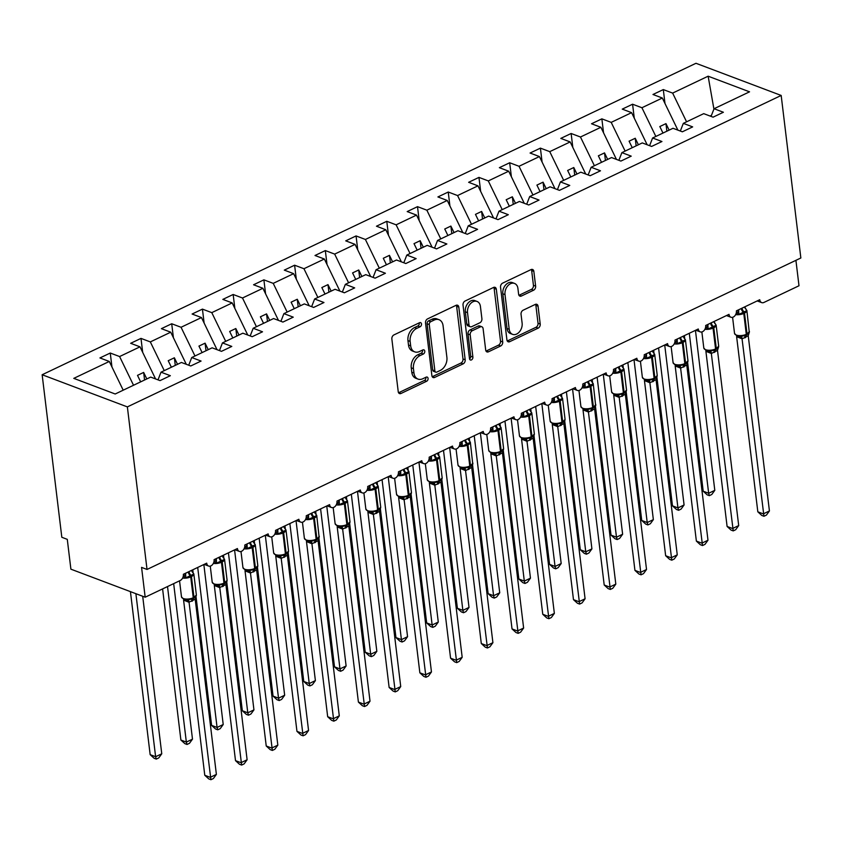 <?xml version="1.0" encoding="UTF-8"?>
<svg xmlns="http://www.w3.org/2000/svg" width="843" height="843" viewBox="0 0 843 843"><rect width="100%" height="100%" fill="white"/><g stroke="black" fill="none" stroke-linecap="round" stroke-linejoin="round"><path stroke-width="1.26" d="M421.489 323.954A2.276 1.612 110.7 0 0 420.594 322.627A2.276 1.612 110.7 0 0 419.551 322.711L393.913 334.924A3.246 2.297 110.7 0 0 391.858 339.002L398.233 391.689A3.246 2.297 110.7 0 0 399.498 393.576A3.246 2.297 110.7 0 0 400.994 393.47L426.632 381.257A2.276 1.612 110.7 0 0 428.075 378.402A2.276 1.612 110.7 0 0 427.19 377.084A2.276 1.612 110.7 0 0 426.136 377.158L422.817 378.739A10.39 7.366 110.7 0 1 418.023 379.097A10.39 7.366 110.7 0 1 413.966 373.049L413.439 368.654A10.39 7.366 110.7 0 1 420.025 355.609L423.344 354.028A2.276 1.612 110.7 0 0 424.777 351.183A2.276 1.612 110.7 0 0 423.892 349.856A2.276 1.612 110.7 0 0 422.838 349.929L419.529 351.51A10.39 7.366 110.7 0 1 414.724 351.868A10.39 7.366 110.7 0 1 410.667 345.82L410.141 341.436A10.39 7.366 110.7 0 1 416.727 328.391L420.046 326.81A2.276 1.612 110.7 0 0 421.489 323.954M414.724 351.868L412.543 351.046A10.39 7.366 110.7 0 1 408.486 344.998L407.959 340.604A10.39 7.366 110.7 0 1 414.545 327.558L417.865 325.988A2.276 1.612 110.7 0 0 419.298 323.132A2.276 1.612 110.7 0 0 419.245 322.848M398.56 392.743A3.246 2.297 110.7 0 0 398.813 392.648L424.45 380.435A2.276 1.612 110.7 0 0 425.894 377.58A2.276 1.612 110.7 0 0 425.841 377.306M418.023 379.097L415.831 378.275A10.39 7.366 110.7 0 1 411.784 372.227L411.247 367.833A10.39 7.366 110.7 0 1 417.833 354.787L421.152 353.206A2.276 1.612 110.7 0 0 422.596 350.351A2.276 1.612 110.7 0 0 422.543 350.077M533.566 290.224A3.246 2.297 110.7 0 0 535.632 286.146L533.84 271.362A3.246 2.297 110.7 0 0 532.576 269.475A3.246 2.297 110.7 0 0 531.069 269.581L502.607 283.143A3.246 2.297 110.7 0 0 500.542 287.221L506.928 339.919A3.246 2.297 110.7 0 0 508.192 341.805A3.246 2.297 110.7 0 0 509.688 341.689L538.161 328.138A3.246 2.297 110.7 0 0 540.215 324.06L538.055 306.199A3.246 2.297 110.7 0 0 536.791 304.312A3.246 2.297 110.7 0 0 535.284 304.418L523.103 310.224A3.246 2.297 110.7 0 0 521.048 314.302L522.123 323.154A8.683 6.154 110.7 0 1 519.425 331.836A8.683 6.154 110.7 0 1 512.597 334.355A8.683 6.154 110.7 0 1 509.214 329.307L505.01 294.618A8.683 6.154 110.7 0 1 507.707 285.935A8.683 6.154 110.7 0 1 514.536 283.417A8.683 6.154 110.7 0 1 517.918 288.464L518.624 294.249A3.246 2.297 110.7 0 0 519.889 296.135A3.246 2.297 110.7 0 0 521.385 296.03L533.566 290.224L531.385 289.402A3.246 2.297 110.7 0 0 533.44 285.324L531.659 270.54A3.246 2.297 110.7 0 0 531.322 269.475M127.367 406.895L781.176 95.449L695.97 63.288L42.15 374.745L127.367 406.895L147.03 569.446L141.571 567.381L145.175 597.202L180.202 580.521A4.963 3.52 -69.3 0 0 183.352 574.294L206.704 563.166A4.963 3.52 110.7 0 0 208.632 566.053A4.963 3.52 110.7 0 0 212.531 564.61A4.963 3.52 110.7 0 0 214.08 559.657L237.431 548.53A4.963 3.52 110.7 0 0 239.359 551.417A4.963 3.52 110.7 0 0 243.258 549.973A4.963 3.52 110.7 0 0 244.797 545.021L268.148 533.893A4.963 3.52 110.7 0 0 270.087 536.78A4.963 3.52 110.7 0 0 273.986 535.337A4.963 3.52 110.7 0 0 275.524 530.384L298.875 519.256A4.963 3.52 110.7 0 0 300.814 522.144A4.963 3.52 110.7 0 0 304.702 520.711A4.963 3.52 110.7 0 0 306.251 515.747L329.602 504.62A4.963 3.52 110.7 0 0 331.531 507.507A4.963 3.52 110.7 0 0 335.43 506.074A4.963 3.52 110.7 0 0 336.968 501.111L360.319 489.994A4.963 3.52 110.7 0 0 362.258 492.87A4.963 3.52 110.7 0 0 366.157 491.437A4.963 3.52 110.7 0 0 367.696 486.474L391.047 475.357A4.963 3.52 110.7 0 0 392.986 478.244A4.963 3.52 110.7 0 0 396.884 476.801A4.963 3.52 110.7 0 0 398.423 471.838L421.774 460.721A4.963 3.52 110.7 0 0 423.713 463.608A4.963 3.52 110.7 0 0 427.601 462.164A4.963 3.52 110.7 0 0 429.15 457.201L452.501 446.084A4.963 3.52 110.7 0 0 454.43 448.971A4.963 3.52 110.7 0 0 458.329 447.528A4.963 3.52 110.7 0 0 459.867 442.564L483.218 431.447A4.963 3.52 110.7 0 0 485.157 434.335A4.963 3.52 110.7 0 0 489.056 432.891A4.963 3.52 110.7 0 0 490.594 427.928L513.945 416.811A4.963 3.52 110.7 0 0 515.884 419.698A4.963 3.52 110.7 0 0 519.783 418.254A4.963 3.52 110.7 0 0 521.322 413.302L544.673 402.174A4.963 3.52 110.7 0 0 546.601 405.061A4.963 3.52 110.7 0 0 550.5 403.618A4.963 3.52 110.7 0 0 552.049 398.665L575.4 387.538A4.963 3.52 110.7 0 0 577.329 390.425A4.963 3.52 110.7 0 0 581.227 388.981A4.963 3.52 110.7 0 0 582.766 384.029L606.117 372.901A4.963 3.52 110.7 0 0 608.056 375.788A4.963 3.52 110.7 0 0 611.955 374.345A4.963 3.52 110.7 0 0 613.493 369.392L636.844 358.264A4.963 3.52 110.7 0 0 638.783 361.152A4.963 3.52 110.7 0 0 642.682 359.708A4.963 3.52 110.7 0 0 644.221 354.755L667.572 343.628A4.963 3.52 110.7 0 0 669.5 346.515A4.963 3.52 110.7 0 0 673.399 345.072A4.963 3.52 110.7 0 0 674.948 340.119L698.289 328.991A4.963 3.52 110.7 0 0 700.227 331.879A4.963 3.52 110.7 0 0 704.126 330.435A4.963 3.52 110.7 0 0 705.665 325.482L729.016 314.355A4.963 3.52 110.7 0 0 730.955 317.242A4.963 3.52 110.7 0 0 734.854 315.798A4.963 3.52 110.7 0 0 736.392 310.846L759.743 299.718A4.963 3.52 110.7 0 0 761.682 302.605A4.963 3.52 110.7 0 0 763.969 302.437L798.995 285.756L795.918 260.339M781.176 95.449L800.85 257.99L147.03 569.446M458.803 307.105A3.246 2.297 110.7 0 0 457.538 305.219A3.246 2.297 110.7 0 0 456.042 305.324L427.57 318.886A3.246 2.297 110.7 0 0 425.515 322.964L431.89 375.662A3.246 2.297 110.7 0 0 433.154 377.548A3.246 2.297 110.7 0 0 434.651 377.432L463.123 363.87A3.246 2.297 110.7 0 0 465.188 359.803L458.803 307.105L456.621 306.283A3.246 2.297 110.7 0 0 456.284 305.219M465.083 301.014L493.555 287.452A3.246 2.297 110.7 0 1 495.062 287.347A3.246 2.297 110.7 0 1 496.327 289.233L502.702 341.931A3.246 2.297 110.7 0 1 500.637 345.999L488.455 351.805A3.246 2.297 110.7 0 1 486.959 351.921A3.246 2.297 110.7 0 1 485.694 350.035L483.102 328.654A3.246 2.297 110.7 0 0 481.838 326.768A3.246 2.297 110.7 0 0 480.341 326.884L472.259 330.73A3.246 2.297 110.7 0 0 470.194 334.808L472.891 357.053A2.276 1.612 110.7 0 1 472.185 359.329A2.276 1.612 110.7 0 1 470.394 359.993A2.276 1.612 110.7 0 1 469.509 358.665L463.028 305.092A3.246 2.297 110.7 0 1 465.083 301.014M111.95 366.979L110.264 353.027L99.938 357.938L109.284 361.468L73.784 378.37L115.196 393.997L150.686 377.095L160.022 380.614L170.349 375.693L161.013 372.174L181.414 362.458L190.75 365.978L201.077 361.057L191.73 357.537L212.13 347.822L221.477 351.341L231.793 346.42L222.457 342.901L242.858 333.185L252.194 336.705L262.521 331.794L253.185 328.264L273.585 318.549L282.921 322.068L293.248 317.158L283.901 313.628L304.312 303.912L313.649 307.432L323.975 302.521L314.629 298.991L335.029 289.275L344.376 292.795L354.692 287.885L345.356 284.354L365.757 274.639L375.093 278.169L385.42 273.248L376.083 269.718L396.484 260.002L405.82 263.532L416.147 258.611L406.8 255.081L427.201 245.366L436.548 248.896L446.874 243.975L437.528 240.445L457.928 230.729L467.275 234.259L477.591 229.338L468.255 225.819L488.655 216.093L497.992 219.623L508.318 214.702L498.982 211.182L519.383 201.456L528.719 204.986L539.046 200.065L529.699 196.545L550.1 186.819L559.446 190.349L569.763 185.428L560.426 181.909L580.827 172.183L590.174 175.713L600.49 170.792L591.154 167.272L611.554 157.557L620.891 161.076L631.217 156.155L621.881 152.636L642.282 142.92L651.618 146.44L661.945 141.519L652.598 137.999L672.999 128.284L682.345 131.803L692.661 126.893L683.325 123.363L703.726 113.647L713.062 117.166L723.389 112.256L714.053 108.726L711.049 116.408M683.325 123.363L680.333 131.044M652.598 137.999L649.605 145.681M621.881 152.636L618.878 160.318M591.154 167.272L588.161 174.954M560.426 181.909L557.434 189.591M529.699 196.545L526.706 204.227M498.982 211.182L495.979 218.864M468.255 225.819L465.262 233.5M437.528 240.445L434.535 248.137M406.8 255.081L403.808 262.774M376.083 269.718L373.08 277.4M345.356 284.354L342.363 292.036M314.629 298.991L311.636 306.673M283.901 313.628L280.909 321.309M253.185 328.264L250.192 335.946M222.457 342.901L219.465 350.583M191.73 357.537L188.737 365.219M664.99 103.531L663.304 89.579L652.977 94.49L662.324 98.02L641.923 107.735L655.843 136.45M677.888 130.128L662.324 98.02M634.273 118.168L632.577 104.216L622.26 109.126L631.597 112.656L611.196 122.372L625.116 151.087M647.161 144.764L631.597 112.656M603.546 132.804L601.86 118.852L591.533 123.763L600.869 127.293L580.469 137.009L594.399 165.723M616.444 159.401L600.869 127.293M572.818 147.441L571.132 133.489L560.806 138.4L570.153 141.93L549.752 151.645L563.672 180.36M585.716 174.027L570.153 141.93M542.091 162.077L540.405 148.126L530.078 153.036L539.425 156.566L519.025 166.282L532.945 194.996M554.989 188.663L539.425 156.566M511.374 176.703L509.678 162.752L499.362 167.673L508.698 171.203L488.297 180.918L502.217 209.633M524.262 203.3L508.698 171.203M480.647 191.34L478.961 177.388L468.634 182.309L477.97 185.839L457.57 195.555L471.5 224.27M493.545 217.937L477.97 185.839M449.92 205.977L448.234 192.025L437.907 196.946L447.254 200.465L426.853 210.192L440.773 238.906M462.818 232.573L447.254 200.465M419.192 220.613L417.506 206.661L407.19 211.582L416.526 215.102L396.126 224.828L410.046 253.543M432.09 247.21L416.526 215.102M388.475 235.25L386.779 221.298L376.463 226.219L385.799 229.739L365.398 239.465L379.318 268.179M401.363 261.846L385.799 229.739M357.748 249.886L356.062 235.935L345.735 240.856L355.072 244.375L334.671 254.101L348.602 282.816M370.646 276.483L355.072 244.375M327.021 264.523L325.335 250.571L315.008 255.492L324.355 259.012L303.954 268.727L317.874 297.453M339.919 291.12L324.355 259.012M296.304 279.159L294.607 265.208L284.291 270.129L293.627 273.648L273.227 283.364L287.147 312.079M309.191 305.756L293.627 273.648M265.577 293.796L263.891 279.844L253.564 284.765L262.9 288.285L242.499 298L256.43 326.715M278.475 320.393L262.9 288.285M234.849 308.433L233.163 294.481L222.837 299.402L232.183 302.922L211.783 312.637L225.703 341.352M247.747 335.029L232.183 302.922M204.122 323.069L202.436 309.118L192.109 314.028L201.456 317.558L181.055 327.274L194.975 355.988M217.02 349.666L201.456 317.558M173.405 337.706L171.709 323.754L161.392 328.665L170.729 332.195L150.328 341.91L164.248 370.625M186.292 364.302L170.729 332.195M142.678 352.342L140.992 338.391L130.665 343.301L140.001 346.831L119.601 356.547L110.264 353.027M155.576 378.939L140.001 346.831M161.013 372.174L158.01 379.856M123.204 390.183L109.284 361.468M145.175 597.202L70.896 569.173L67.282 539.351L61.824 537.286L42.15 374.745M686.571 121.813L672.64 93.099L663.304 89.579M632.577 104.216L641.923 107.735M601.86 118.852L611.196 122.372M571.132 133.489L580.469 137.009M540.405 148.126L549.752 151.645M509.678 162.752L519.025 166.282M478.961 177.388L488.297 180.918M448.234 192.025L457.57 195.555M417.506 206.661L426.853 210.192M386.779 221.298L396.126 224.828M356.062 235.935L365.398 239.465M325.335 250.571L334.671 254.101M294.607 265.208L303.954 268.727M263.891 279.844L273.227 283.364M233.163 294.481L242.499 298M202.436 309.118L211.783 312.637M171.709 323.754L181.055 327.274M140.992 338.391L150.328 341.91M713.916 109.063L708.141 76.197L672.64 93.099M708.141 76.197L749.543 91.824L714.053 108.726M669.121 130.128L665.959 123.626L659.816 126.545L662.977 133.057M638.393 144.764L635.232 138.263L629.089 141.181L632.25 147.694M607.666 159.401L604.515 152.889L598.372 155.818L601.523 162.33M576.939 174.037L573.788 167.525L567.645 170.455L570.795 176.967M546.222 188.674L543.061 182.162L536.917 185.091L540.078 191.603M515.495 203.311L512.333 196.798L506.19 199.728L509.351 206.24M484.767 217.947L481.616 211.435L475.473 214.364L478.624 220.877M454.05 232.584L450.889 226.072L444.746 229.001L447.896 235.513M423.323 247.22L420.162 240.708L414.018 243.638L417.18 250.15M392.596 261.857L389.445 255.345L383.291 258.274L386.452 264.776M361.868 276.493L358.718 269.981L352.574 272.911L355.725 279.412M331.151 291.13L327.99 284.618L321.847 287.547L324.998 294.049M300.424 305.756L297.263 299.254L291.12 302.184L294.281 308.686M269.697 320.393L266.546 313.891L260.392 316.81L263.553 323.322M238.969 335.029L235.819 328.528L229.675 331.447L232.826 337.959M208.253 349.666L205.091 343.164L198.948 346.083L202.109 352.595M177.525 364.302L174.364 357.79L168.221 360.72L171.382 367.232M146.798 378.939L143.647 372.427L137.504 375.356L140.655 381.868M133.531 385.262L119.601 356.547M711.471 115.343L710.038 116.028M144.564 380.003L143.647 372.427M175.281 365.367L174.364 357.79M206.008 350.741L205.091 343.164M236.735 336.104L235.819 328.528M267.463 321.468L266.546 313.891M298.18 306.831L297.263 299.254M328.907 292.194L327.99 284.618M359.634 277.558L358.718 269.981M390.362 262.921L389.445 255.345M421.079 248.285L420.162 240.708M451.806 233.648L450.889 226.072M482.533 219.011L481.616 211.435M513.25 204.375L512.333 196.798M543.977 189.738L543.061 182.162M574.705 175.102L573.788 167.525M605.432 160.465L604.515 152.889M636.149 145.828L635.232 138.263M666.876 131.202L665.959 123.626M432.217 376.716A3.246 2.297 110.7 0 0 432.47 376.61L460.942 363.048A3.246 2.297 110.7 0 0 462.997 358.97L456.621 306.283M430.72 321.72A2.276 1.612 110.7 0 0 429.277 324.576L434.872 370.825A2.276 1.612 110.7 0 0 435.768 372.153A2.276 1.612 110.7 0 0 436.811 372.079L440.309 370.404A10.39 7.366 110.7 0 0 446.895 357.358L443.07 325.746A10.39 7.366 110.7 0 0 439.024 319.697A10.39 7.366 110.7 0 0 434.219 320.055L430.72 321.72L428.539 320.898A2.276 1.612 110.7 0 0 427.095 323.754L429.277 324.576M435.768 372.153L433.576 371.331A2.276 1.612 110.7 0 1 432.691 370.003L427.095 323.754M439.024 319.697L436.832 318.875A10.39 7.366 110.7 0 0 432.037 319.234L434.219 320.055M428.539 320.898L432.037 319.234M486.021 351.088A3.246 2.297 110.7 0 0 486.274 350.983L498.455 345.177A3.246 2.297 110.7 0 0 500.51 341.099L494.135 288.411A3.246 2.297 110.7 0 0 493.808 287.347M481.838 326.768L479.656 325.946A3.246 2.297 110.7 0 0 478.15 326.051L470.067 329.908A3.246 2.297 110.7 0 0 468.013 333.986L470.7 356.231L472.891 357.053M469.551 358.918A2.276 1.612 110.7 0 0 470.7 356.231M480.426 306.483A8.683 6.154 110.7 0 0 477.033 301.436A8.683 6.154 110.7 0 0 470.215 303.954A8.683 6.154 110.7 0 0 467.517 312.637L468.993 324.85A3.246 2.297 110.7 0 0 470.257 326.747A3.246 2.297 110.7 0 0 471.764 326.631L479.846 322.785A3.246 2.297 110.7 0 0 481.901 318.707L480.426 306.483M477.033 301.436L474.851 300.603A8.683 6.154 110.7 0 0 468.023 303.132A8.683 6.154 110.7 0 0 465.325 311.805L467.517 312.637M470.257 326.747L468.076 325.914A3.246 2.297 110.7 0 1 466.811 324.028L465.325 311.805M518.951 295.303A3.246 2.297 110.7 0 0 519.204 295.198L531.385 289.402M514.536 283.417L512.344 282.584A8.683 6.154 110.7 0 0 505.526 285.113A8.683 6.154 110.7 0 0 502.828 293.786L505.01 294.618M512.597 334.355L510.415 333.533A8.683 6.154 110.7 0 1 507.022 328.485L502.828 293.786M507.254 340.972A3.246 2.297 110.7 0 0 507.507 340.867L535.969 327.305A3.246 2.297 110.7 0 0 538.034 323.227L535.874 305.377A3.246 2.297 110.7 0 0 535.537 304.312M130.433 591.638L150.159 754.654L155.618 756.719L161.761 753.79L142.699 596.275M161.761 753.79L158.747 757.92L156.292 759.09L155.618 756.719L135.892 593.704M156.292 759.09L154.111 758.268L150.159 754.654M192.489 572.249A3.635 2.002 127.6 0 0 192.784 572.323L193.732 574.041L185.808 577.824L183.795 576.601A3.635 2.002 127.6 0 0 185.523 573.409L186.819 572.639M184.238 599.521L186.63 599.974L192.636 598.93M191.909 599.236L192.868 598.846A1.654 0.938 64.5 0 0 193.247 597.761A7.113 2.982 -6.9 0 1 183.268 598.509A7.113 2.982 -6.9 0 1 181.487 596.844L183.911 599.468L186.63 599.974A3.635 2.919 86.7 0 1 189.022 602.292L183.584 600.1M204.775 775.265L210.244 777.33L216.388 774.401L213.374 778.542L210.919 779.712L208.737 778.879L204.775 775.265L183.595 600.227M210.919 779.712L189.043 602.155L195.197 599.225L216.388 774.401M191.688 570.321L193.732 574.041M190.423 570.922L191.73 570.648M192.931 598.804L195.618 595.695M193.532 598.519A1.654 0.938 -115.5 0 0 193.605 598.488L196.282 595.769L196.345 594.779L193.827 573.904A7.113 2.982 173.1 0 1 191.456 576.538L190.718 576.886A7.113 2.982 173.1 0 1 182.604 578.077M185.808 577.824L185.586 573.577M188.411 599.278L189.043 602.155M196.335 595.506L195.197 599.225M162.594 588.909L180.887 740.017L186.345 742.082L192.489 739.153L173.669 583.63M192.489 739.153L189.475 743.294L187.02 744.464L186.345 742.082L167.525 586.559M187.02 744.464L184.838 743.631L180.887 740.017M196.008 596.496L211.604 725.38L217.072 727.446L223.216 724.516L203.848 564.525M223.216 724.516L220.202 728.658L217.747 729.827L217.072 727.446L197.705 567.455M193.089 572.355L192.784 569.805M217.747 729.827L215.555 728.995L211.604 725.38M226.735 581.86L242.331 710.744L247.789 712.809L253.943 709.88L234.575 549.889M253.943 709.88L250.919 714.021L248.464 715.191L247.789 712.809L228.432 552.818M223.816 557.718L223.5 555.168M248.464 715.191L246.282 714.369L242.331 710.744M257.463 567.223L273.058 696.107L278.517 698.173L284.66 695.243L265.303 535.252M284.66 695.243L281.646 699.384L279.191 700.554L278.517 698.173L259.159 538.182M254.533 543.082L254.228 540.532M279.191 700.554L277.01 699.732L273.058 696.107M223.205 557.623A3.635 2.002 127.6 0 0 223.511 557.687L224.459 559.404L216.535 563.187L214.522 561.965A3.635 2.002 127.6 0 0 216.251 558.772L217.536 558.003M214.965 584.884L217.357 585.337L223.363 584.294M222.636 584.599L223.595 584.21A1.654 0.938 64.5 0 0 223.975 583.124A7.113 2.982 -6.9 0 1 213.996 583.872A7.113 2.982 -6.9 0 1 212.215 582.207L214.638 584.831L217.357 585.337A3.635 2.919 86.7 0 1 219.749 587.655L214.301 585.463M235.503 760.628L240.972 762.694L247.115 759.764L244.101 763.906L241.646 765.075L239.454 764.253L235.503 760.628L214.322 585.59M241.646 765.075L219.77 587.518L225.913 584.589L247.115 759.764M222.415 555.685L224.459 559.404M221.151 556.285L222.457 556.011M223.658 584.167L226.335 581.059M224.259 583.883A1.654 0.938 -115.5 0 0 224.333 583.851L227.009 581.133L227.073 580.142L224.544 559.267A7.113 2.982 173.1 0 1 222.183 561.902L221.446 562.249A7.113 2.982 173.1 0 1 213.321 563.44M216.535 563.187L216.314 558.941M219.127 584.642L219.77 587.518M227.062 580.869L225.913 584.589M253.933 542.987A3.635 2.002 127.6 0 0 254.228 543.05L255.187 544.768L247.262 548.551L245.25 547.328A3.635 2.002 127.6 0 0 246.978 544.135L248.263 543.366M245.692 570.247L248.074 570.711L254.091 569.657M253.364 569.963L254.312 569.573A1.654 0.938 64.5 0 0 254.702 568.488A7.113 2.982 -6.9 0 1 244.712 569.236A7.113 2.982 -6.9 0 1 242.942 567.571L245.366 570.195L248.074 570.711A3.635 2.919 86.7 0 1 250.466 573.019L245.028 570.827M266.23 745.992L271.688 748.057L277.832 745.128L274.818 749.269L272.363 750.439L270.181 749.617L266.23 745.992L245.05 570.964M272.363 750.439L250.466 573.019M277.832 745.128L256.641 569.963L250.508 573.019M253.142 541.048L255.187 544.768M251.867 541.649L253.185 541.375M254.386 569.531L257.062 566.422M254.986 569.246A1.654 0.938 -115.5 0 0 255.05 569.215L257.737 566.496L257.8 565.516L255.271 544.631A7.113 2.982 173.1 0 1 252.911 547.265L252.173 547.613A7.113 2.982 173.1 0 1 244.048 548.804M247.262 548.551L247.031 544.304M249.855 570.005L250.487 572.892M257.779 566.233L256.641 569.963M284.66 528.35A3.635 2.002 127.6 0 0 284.955 528.413L285.914 530.142L277.979 533.914L275.977 532.692A3.635 2.002 127.6 0 0 277.695 529.499L278.991 528.73M276.42 555.611L278.801 556.074L284.818 555.021M284.08 555.326L285.039 554.936A1.654 0.938 64.5 0 0 285.419 553.851A7.113 2.982 -6.9 0 1 275.44 554.599A7.113 2.982 -6.9 0 1 273.659 552.934L276.082 555.558L278.801 556.074A3.635 2.919 86.7 0 1 281.193 558.382L275.756 556.19M296.957 731.355L302.416 733.421L308.559 730.491L305.545 734.632L303.09 735.802L300.909 734.98L296.957 731.355L275.777 556.327M303.09 735.802L281.193 558.382M308.559 730.491L287.368 555.326L281.235 558.382M283.87 526.411L285.914 530.142M282.595 527.012L283.912 526.749M285.113 554.894L287.79 551.786M285.703 554.61A1.654 0.938 -115.5 0 0 285.777 554.589L288.464 551.859L288.527 550.879L285.998 529.994A7.113 2.982 173.1 0 1 283.638 532.628L282.9 532.976A7.113 2.982 173.1 0 1 274.776 534.167M277.979 533.914L277.758 529.678M280.582 555.379L281.214 558.256M288.506 551.596L287.368 555.326M315.377 513.714A3.635 2.002 127.6 0 0 315.682 513.777L316.631 515.505L308.707 519.277L306.694 518.055A3.635 2.002 127.6 0 0 308.422 514.862L309.718 514.093M307.137 540.974L309.529 541.438L315.767 540.3A1.654 0.938 64.5 0 1 315.693 540.331M315.83 540.258L316.431 539.973A1.654 0.938 -115.5 0 0 316.504 539.952L315.767 540.3A1.654 0.938 64.5 0 0 316.146 539.214A7.113 2.982 -6.9 0 1 306.167 539.963A7.113 2.982 -6.9 0 1 304.386 538.298L306.81 540.921L309.529 541.438A3.635 2.919 86.7 0 1 311.921 543.756L306.483 541.554M327.674 716.719L333.143 718.784L339.286 715.855L336.273 719.996L333.817 721.165L331.636 720.343L327.674 716.719L306.494 541.691M333.817 721.165L311.921 543.756M339.286 715.855L318.085 540.69L311.963 543.746M314.587 511.775L316.631 515.505M313.322 512.375L314.629 512.112M316.431 539.973L318.506 537.149M319.139 537.36L316.726 515.358A7.113 2.982 173.1 0 1 314.355 517.992L313.617 518.34A7.113 2.982 173.1 0 1 305.493 519.53M308.707 519.277L308.485 515.041M311.299 540.742L311.942 543.619M319.234 536.959L318.085 540.69M288.18 552.587L303.775 681.471L309.244 683.536L315.387 680.607L296.03 520.616M315.387 680.607L312.374 684.748L309.918 685.917L309.244 683.536L289.876 523.545M285.261 528.445L284.955 525.895M309.918 685.917L307.737 685.096L303.775 681.471M346.104 499.077A3.635 2.002 127.6 0 0 346.41 499.14L347.358 500.868L339.434 504.641L337.421 503.419A3.635 2.002 127.6 0 0 339.149 500.226L340.435 499.456M337.864 526.348L340.256 526.801L346.494 525.663A1.654 0.938 64.5 0 1 346.42 525.695M346.557 525.621L347.158 525.337A1.654 0.938 -115.5 0 0 347.232 525.315L346.494 525.663A1.654 0.938 64.5 0 0 346.873 524.578A7.113 2.982 -6.9 0 1 336.894 525.326A7.113 2.982 -6.9 0 1 335.114 523.661L337.537 526.285L340.256 526.801A3.635 2.919 86.7 0 1 342.637 529.119L337.2 526.917M358.401 702.093L363.87 704.147L370.014 701.218L366.99 705.359L364.534 706.529L362.353 705.707L358.401 702.093L337.221 527.054M364.534 706.529L342.637 529.119M370.014 701.218L348.812 526.053L342.679 529.109M345.314 497.138L347.358 500.868M344.049 497.739L345.356 497.475M347.158 525.337L349.234 522.523M341.879 498.782A3.635 2.065 -115.5 0 0 343.565 502.133A1.654 0.938 64.5 0 1 344.344 503.703L346.873 524.578L347.611 524.23A1.654 0.938 -115.5 0 1 347.232 525.315L349.908 522.586L349.971 521.606L347.442 500.731A7.113 2.982 173.1 0 1 345.082 503.355L344.344 503.703A7.113 2.982 173.1 0 1 336.22 504.894M339.434 504.641L339.202 500.405M342.026 526.106L342.669 528.982M349.961 522.323L348.812 526.053M318.907 537.96L334.502 666.834L339.971 668.899L346.115 665.97L326.747 505.979M346.115 665.97L343.101 670.111L340.646 671.281L339.971 668.899L320.603 508.909M315.988 513.808L315.672 511.258M340.646 671.281L338.454 670.459L334.502 666.834M376.832 484.44A3.635 2.002 127.6 0 0 377.127 484.504L378.086 486.232L370.151 490.004L368.149 488.782A3.635 2.002 127.6 0 0 369.866 485.6L371.162 484.83M368.591 511.712L370.973 512.165L377.211 511.027A1.654 0.938 64.5 0 1 377.148 511.058M370.414 512.133L370.973 512.165A3.635 2.919 86.7 0 1 373.365 514.483L367.927 512.281M389.129 687.456L394.587 689.511L400.731 686.581L397.717 690.723L395.262 691.892L393.08 691.07L389.129 687.456L367.948 512.418A3.635 2.002 127.6 0 0 367.938 511.522M395.262 691.892L373.365 514.483M400.731 686.581L379.54 511.416L373.407 514.472M376.041 482.502L378.086 486.232M374.766 483.113L376.083 482.839M377.285 510.984L379.961 507.886M377.885 510.7A1.654 0.938 -115.5 0 0 377.949 510.679L380.636 507.95L380.699 506.97L378.17 486.095A7.113 2.982 173.1 0 1 375.809 488.719L375.072 489.066A7.113 2.982 173.1 0 1 366.947 490.257M370.151 490.004L369.929 485.768M372.754 511.469L373.386 514.346M380.678 507.686L379.54 511.416M349.634 523.324L365.23 652.208L370.688 654.263L376.832 651.333L357.474 491.343M376.832 651.333L373.818 655.475L371.363 656.644L370.688 654.263L351.331 494.272M346.715 499.172L346.399 496.622M371.363 656.644L369.181 655.822L365.23 652.208M407.559 469.804A3.635 2.002 127.6 0 0 407.854 469.867L408.813 471.595L400.878 475.368L398.876 474.145A3.635 2.002 127.6 0 0 400.594 470.963L401.89 470.194M399.319 497.075L401.7 497.528L407.938 496.39A1.654 0.938 64.5 0 1 407.864 496.422M408.001 496.358L408.602 496.063A1.654 0.938 -115.5 0 0 408.676 496.042L407.938 496.39A1.654 0.938 64.5 0 0 408.318 495.315A7.113 2.982 -6.9 0 1 398.339 496.053A7.113 2.982 -6.9 0 1 396.558 494.388L398.981 497.022L401.7 497.528A3.635 2.919 86.7 0 1 404.092 499.846L398.655 497.644M419.856 672.819L425.315 674.874L431.458 671.955L428.444 676.086L425.989 677.256L423.808 676.434L419.856 672.819L398.665 497.781M425.989 677.256L404.113 499.709L410.267 496.78L431.458 671.955M406.758 467.865L408.813 471.595M405.494 468.476L406.8 468.202M408.602 496.063L410.689 493.25M403.323 469.509A3.635 2.065 -115.5 0 0 405.019 472.86A1.654 0.938 64.5 0 1 405.799 474.43L408.318 495.315L409.055 494.957A1.654 0.938 -115.5 0 1 408.676 496.042L411.363 493.313L411.426 492.333L408.897 471.458A7.113 2.982 173.1 0 1 406.537 474.082L405.799 474.43A7.113 2.982 173.1 0 1 397.675 475.621M400.878 475.368L400.657 471.132M403.481 496.833L404.113 499.709M411.405 493.05L410.267 496.78M380.362 508.687L395.957 637.571L401.416 639.626L407.559 636.697L388.201 476.706M407.559 636.697L404.545 640.838L402.09 642.008L401.416 639.626L382.058 479.635M377.432 484.546L377.127 481.985M402.09 642.008L399.909 641.186L395.957 637.571M438.276 455.167A3.635 2.002 127.6 0 0 438.581 455.231L439.53 456.959L431.605 460.731L429.593 459.509A3.635 2.002 127.6 0 0 431.321 456.326L432.607 455.557M430.035 482.438L432.427 482.891L438.434 481.848M437.707 482.154L438.666 481.753A1.654 0.938 64.5 0 0 439.045 480.679A7.113 2.982 -6.9 0 1 429.066 481.416A7.113 2.982 -6.9 0 1 427.285 479.751L429.709 482.386L432.427 482.891A3.635 2.919 86.7 0 1 434.819 485.21L429.372 483.007M450.573 658.183L456.042 660.238L462.185 657.319L459.172 661.449L456.716 662.619L454.535 661.797L450.573 658.183L429.393 483.144M456.716 662.619L434.819 485.21M462.185 657.319L440.984 482.143L434.862 485.21M437.485 453.228L439.53 456.959M436.221 453.84L437.528 453.566M438.729 481.722L441.405 478.613M439.329 481.437A1.654 0.938 -115.5 0 0 439.403 481.406L442.08 478.676L442.143 477.696L439.624 456.822A7.113 2.982 173.1 0 1 437.254 459.446L436.516 459.793A7.113 2.982 173.1 0 1 428.392 460.984M431.605 460.731L431.384 456.495M434.198 482.196L434.84 485.073M442.132 478.413L440.984 482.143M411.078 494.051L426.674 622.935L432.143 624.99L438.286 622.06L418.929 462.069M438.286 622.06L435.273 626.201L432.817 627.371L432.143 624.99L412.775 464.999M408.16 469.909L407.854 467.349M432.817 627.371L430.636 626.549L426.674 622.935M469.003 440.531A3.635 2.002 127.6 0 0 469.309 440.594L470.257 442.322L462.333 446.095L460.32 444.872A3.635 2.002 127.6 0 0 462.048 441.69L463.334 440.921M460.763 467.802L463.144 468.255L469.161 467.212M468.434 467.517L469.393 467.117A1.654 0.938 64.5 0 0 469.772 466.042A7.113 2.982 -6.9 0 1 459.783 466.78A7.113 2.982 -6.9 0 1 458.012 465.125L460.436 467.749L463.144 468.255A3.635 2.919 86.7 0 1 465.536 470.573L460.099 468.371M481.3 643.546L486.759 645.601L492.913 642.682L489.888 646.813L487.433 647.982L485.252 647.161L481.3 643.546L460.12 468.508M487.433 647.982L465.536 470.573M492.913 642.682L471.711 467.507L465.578 470.573M468.213 438.592L470.257 442.322M466.938 439.203L468.255 438.929M469.456 467.085L472.133 463.977M472.765 464.187L470.341 442.185A7.113 2.982 173.1 0 1 467.981 444.809L467.243 445.157A7.113 2.982 173.1 0 1 459.119 446.347M462.333 446.095L462.101 441.858M464.925 467.559L465.568 470.436M472.849 463.787L471.711 467.507M441.806 479.414L457.401 608.298L462.86 610.353L469.014 607.434L449.646 447.443M469.014 607.434L465.989 611.565L463.534 612.735L462.86 610.353L443.502 450.362M438.887 455.273L438.571 452.712M463.534 612.735L461.353 611.913L457.401 608.298M499.73 425.894A3.635 2.002 127.6 0 0 500.025 425.957L500.984 427.686L493.05 431.458L491.047 430.236A3.635 2.002 127.6 0 0 492.765 427.053L494.061 426.284M491.49 453.165L493.872 453.618L499.888 452.575M499.161 452.881L500.11 452.48A1.654 0.938 64.5 0 0 500.489 451.405A7.113 2.982 -6.9 0 1 490.51 452.143A7.113 2.982 -6.9 0 1 488.74 450.489L491.153 453.113L493.872 453.618A3.635 2.919 86.7 0 1 496.264 455.937L490.826 453.734M512.028 628.91L517.486 630.975L523.629 628.046L520.616 632.176L518.16 633.346L515.979 632.524L512.028 628.91L490.847 453.871M518.16 633.346L496.264 455.937M523.629 628.046L502.439 452.87L496.306 455.937M498.94 423.955L500.984 427.686M497.665 424.566L498.982 424.292M500.184 452.449L502.86 449.34M500.784 452.164A1.654 0.938 -115.5 0 0 500.847 452.133L503.534 449.403L503.598 448.423L501.069 427.549A7.113 2.982 173.1 0 1 498.708 430.172L497.971 430.531A7.113 2.982 173.1 0 1 489.846 431.711M493.05 431.458L492.828 427.222M495.652 452.923L496.285 455.8M503.577 449.15L502.439 452.87M472.533 464.778L488.129 593.662L493.587 595.716L499.73 592.798L480.373 432.807M499.73 592.798L496.717 596.928L494.261 598.098L493.587 595.716L474.23 435.726M469.604 440.636L469.298 438.075M494.261 598.098L492.08 597.276L488.129 593.662M530.458 411.258A3.635 2.002 127.6 0 0 530.753 411.321L531.701 413.049L523.777 416.821L521.764 415.599A3.635 2.002 127.6 0 0 523.492 412.417L524.789 411.647M522.217 438.529L524.599 438.982L530.837 437.844A1.654 0.938 64.5 0 1 530.763 437.875M530.9 437.812L531.501 437.528A1.654 0.938 -115.5 0 0 531.575 437.496L530.837 437.844A1.654 0.938 64.5 0 0 531.216 436.769A7.113 2.982 -6.9 0 1 521.237 437.506A7.113 2.982 -6.9 0 1 519.457 435.852L521.88 438.476L524.599 438.982A3.635 2.919 86.7 0 1 526.991 441.3L521.554 439.108M542.755 614.273L548.213 616.338L554.357 613.409L551.343 617.54L548.888 618.709L546.707 617.887L542.755 614.273L521.564 439.235M548.888 618.709L526.991 441.3M554.357 613.409L533.166 438.234L527.033 441.3M529.657 409.319L531.701 413.049M528.392 409.93L529.699 409.656M531.501 437.528L533.587 434.703M526.222 410.962A3.635 2.065 -115.5 0 0 527.918 414.313A1.654 0.938 64.5 0 1 528.687 415.894L531.216 436.769L531.954 436.411A1.654 0.938 -115.5 0 1 531.575 437.496L534.251 434.777L534.325 433.787L531.796 412.912A7.113 2.982 173.1 0 1 529.425 415.536L528.687 415.894A7.113 2.982 173.1 0 1 520.574 417.085M523.777 416.821L523.556 412.585M526.38 438.286L527.012 441.163M534.304 434.514L533.166 438.234M503.25 450.141L518.856 579.025L524.314 581.08L530.458 578.161L511.1 418.17M530.458 578.161L527.444 582.292L524.989 583.461L524.314 581.08L504.957 421.089M500.331 426L500.025 423.439M524.989 583.461L522.808 582.639L518.856 579.025M561.175 396.621A3.635 2.002 127.6 0 0 561.48 396.684L562.429 398.412L554.504 402.195L552.492 400.962A3.635 2.002 127.6 0 0 554.22 397.78L555.505 397.011M552.934 423.892L555.326 424.345L561.564 423.207A1.654 0.938 64.5 0 1 561.491 423.239M561.628 423.175L562.228 422.891A1.654 0.938 -115.5 0 0 562.302 422.859L561.564 423.207A1.654 0.938 64.5 0 0 561.944 422.132A7.113 2.982 -6.9 0 1 551.965 422.88A7.113 2.982 -6.9 0 1 550.184 421.215L552.608 423.839L555.326 424.345A3.635 2.919 86.7 0 1 557.718 426.663L552.27 424.472M573.472 599.636L578.941 601.702L585.084 598.772L582.07 602.903L579.615 604.073L577.434 603.251L573.472 599.636L552.291 424.598M579.615 604.073L557.718 426.663M585.084 598.772L563.883 423.597L557.76 426.663M560.384 394.693L562.429 398.412M559.12 395.293L560.426 395.019M562.228 422.891L564.304 420.067M556.949 396.326A3.635 2.065 -115.5 0 0 558.635 399.677A1.654 0.938 64.5 0 1 559.415 401.257L561.944 422.132L562.681 421.785A1.654 0.938 -115.5 0 1 562.302 422.859L564.979 420.141L565.042 419.15L562.523 398.275A7.113 2.982 173.1 0 1 560.152 400.899L559.415 401.257A7.113 2.982 173.1 0 1 551.29 402.448M554.504 402.195L554.283 397.949M557.097 423.65L557.739 426.526M565.031 419.877L563.883 423.597M533.977 435.504L549.573 564.389L555.042 566.454L561.185 563.524L541.817 403.534M561.185 563.524L558.171 567.655L555.716 568.825L555.042 566.454L535.674 406.463M531.058 411.363L530.753 408.802M555.716 568.825L553.535 568.003L549.573 564.389M591.902 381.984A3.635 2.002 127.6 0 0 592.207 382.048L593.156 383.776L585.232 387.559L583.219 386.336A3.635 2.002 127.6 0 0 584.947 383.144L586.233 382.374M583.662 409.255L586.043 409.709L592.292 408.581A1.654 0.938 64.5 0 1 592.218 408.602M592.355 408.539L592.956 408.254A1.654 0.938 -115.5 0 0 593.019 408.223L592.292 408.581A1.654 0.938 64.5 0 0 592.671 407.496A7.113 2.982 -6.9 0 1 582.682 408.244A7.113 2.982 -6.9 0 1 580.911 406.579L583.335 409.203L586.043 409.709A3.635 2.919 86.7 0 1 588.435 412.027L582.998 409.835M604.199 585L609.658 587.065L615.811 584.136L612.787 588.277L610.332 589.447L608.151 588.614L604.199 585L583.019 409.961M610.332 589.447L588.435 412.027M615.811 584.136L594.61 408.96L588.477 412.027M591.112 380.056L593.156 383.776M589.837 380.657L591.154 380.383M592.956 408.254L595.032 405.43M595.664 405.641L593.24 383.639A7.113 2.982 173.1 0 1 590.88 386.263L590.142 386.621A7.113 2.982 173.1 0 1 582.018 387.812M585.232 387.559L585 383.312M587.824 409.013L588.467 411.89M595.748 405.241L594.61 408.96M564.705 420.868L580.3 549.752L585.759 551.817L591.912 548.888L572.545 388.897M591.912 548.888L588.888 553.019L586.433 554.188L585.759 551.817L566.401 391.826M561.786 396.726L561.47 394.166M586.433 554.188L584.252 553.366L580.3 549.752M622.629 367.348A3.635 2.002 127.6 0 0 622.924 367.411L623.883 369.139L615.948 372.922L613.946 371.7A3.635 2.002 127.6 0 0 615.664 368.507L616.96 367.738M614.389 394.619L616.77 395.072L623.009 393.944A1.654 0.938 64.5 0 1 622.935 393.966M623.082 393.902L623.672 393.618A1.654 0.938 -115.5 0 0 623.746 393.586L623.009 393.944A1.654 0.938 64.5 0 0 623.388 392.859A7.113 2.982 -6.9 0 1 613.409 393.607A7.113 2.982 -6.9 0 1 611.628 391.942L614.052 394.566L616.77 395.072A3.635 2.919 86.7 0 1 619.162 397.39L613.725 395.198M634.927 570.363L640.385 572.429L646.528 569.499L643.515 573.64L641.059 574.81L638.878 573.978L634.927 570.363L613.746 395.325M641.059 574.81L619.183 397.253L625.337 394.324L646.528 569.499M621.839 365.419L623.883 369.139M620.564 366.02L621.881 365.746M623.672 393.618L625.759 390.794M618.393 367.053A3.635 2.065 -115.5 0 0 620.09 370.414A1.654 0.938 64.5 0 1 620.87 371.984L623.388 392.859L624.126 392.511A1.654 0.938 -115.5 0 1 623.746 393.586L626.433 390.867L626.497 389.877L623.968 369.002A7.113 2.982 173.1 0 1 621.607 371.626L620.87 371.984A7.113 2.982 173.1 0 1 612.745 373.175M615.948 372.922L615.727 368.676M618.551 394.376L619.183 397.253M626.475 390.604L625.337 394.324M595.432 406.231L611.027 535.115L616.486 537.181L622.629 534.251L603.272 374.26M622.629 534.251L619.616 538.392L617.16 539.552L616.486 537.181L597.129 377.19M592.503 382.09L592.197 379.529M617.16 539.552L614.979 538.73L611.027 535.115M653.357 352.711A3.635 2.002 127.6 0 0 653.652 352.785L654.6 354.503L646.676 358.286L644.663 357.063A3.635 2.002 127.6 0 0 646.391 353.87L647.687 353.101M645.106 379.982L647.498 380.435L653.504 379.392M652.777 379.698L653.736 379.308A1.654 0.938 64.5 0 0 654.115 378.222A7.113 2.982 -6.9 0 1 644.136 378.971A7.113 2.982 -6.9 0 1 642.355 377.306L644.779 379.93L647.498 380.435A3.635 2.919 86.7 0 1 649.89 382.754L644.452 380.562M665.643 555.727L671.112 557.792L677.256 554.863L674.242 559.004L671.787 560.173L669.605 559.352L665.643 555.727L644.463 380.688M671.787 560.173L649.89 382.754M677.256 554.863L656.065 379.687L649.932 382.754M652.556 350.783L654.6 354.503M651.291 351.383L652.598 351.109M653.799 379.266L656.476 376.157M654.4 378.981A1.654 0.938 -115.5 0 0 654.474 378.95L657.15 376.231L657.213 375.24L654.695 354.366A7.113 2.982 173.1 0 1 652.324 357L651.586 357.348A7.113 2.982 173.1 0 1 643.462 358.538M646.676 358.286L646.455 354.039M649.268 379.74L649.911 382.617M657.203 375.967L656.065 379.687M626.149 391.595L641.744 520.479L647.213 522.544L653.357 519.615L633.999 359.624M653.357 519.615L650.343 523.756L647.888 524.926L647.213 522.544L627.856 362.553M623.23 367.453L622.924 364.903M647.888 524.926L645.706 524.093L641.744 520.479M684.073 338.085A3.635 2.002 127.6 0 0 684.379 338.148L685.327 339.866L677.403 343.649L675.391 342.427A3.635 2.002 127.6 0 0 677.119 339.234L678.404 338.464M675.833 365.346L678.225 365.799L684.231 364.756M683.504 365.061L684.463 364.671A1.654 0.938 64.5 0 0 684.843 363.586A7.113 2.982 -6.9 0 1 674.864 364.334A7.113 2.982 -6.9 0 1 673.083 362.669L675.506 365.293L678.225 365.799A3.635 2.919 86.7 0 1 680.607 368.117L675.169 365.925M696.371 541.09L701.84 543.155L707.983 540.226L704.969 544.367L702.514 545.537L700.322 544.715L696.371 541.09L675.19 366.052M702.514 545.537L680.607 368.117M707.983 540.226L686.782 365.051L680.649 368.117M683.283 336.146L685.327 339.866M682.019 336.747L683.325 336.473M684.527 364.629L687.203 361.521M685.127 364.345A1.654 0.938 -115.5 0 0 685.201 364.313L687.877 361.594L687.941 360.604L685.412 339.729A7.113 2.982 173.1 0 1 683.051 342.363L682.314 342.711A7.113 2.982 173.1 0 1 674.189 343.902M677.403 343.649L677.182 339.402M679.995 365.103L680.638 367.98M687.93 361.331L686.782 365.051M656.876 376.958L672.472 505.842L677.941 507.907L684.084 504.978L664.716 344.987M684.084 504.978L681.07 509.119L678.615 510.289L677.941 507.907L658.573 347.917M653.957 352.817L653.652 350.266M678.615 510.289L676.423 509.457L672.472 505.842M714.801 323.449A3.635 2.002 127.6 0 0 715.096 323.512L716.055 325.229L708.12 329.012L706.118 327.79A3.635 2.002 127.6 0 0 707.835 324.597L709.132 323.828M706.56 350.709L708.942 351.173L714.959 350.119M714.232 350.425L715.18 350.035A1.654 0.938 64.5 0 0 715.57 348.949A7.113 2.982 -6.9 0 1 705.58 349.697A7.113 2.982 -6.9 0 1 703.81 348.033L706.234 350.656L708.942 351.173A3.635 2.919 86.7 0 1 711.334 353.48L705.897 351.289M727.098 526.453L732.556 528.519L738.7 525.589L735.686 529.731L733.231 530.9L731.05 530.078L727.098 526.453L705.918 351.426M733.231 530.9L711.334 353.48M738.7 525.589L717.509 350.425L711.376 353.48M714.01 321.51L716.055 325.229M712.735 322.11L714.053 321.847M715.254 349.993L717.93 346.884M715.855 349.708A1.654 0.938 -115.5 0 0 715.918 349.676L718.605 346.958L718.668 345.978L716.139 325.092A7.113 2.982 173.1 0 1 713.779 327.727L713.041 328.075A7.113 2.982 173.1 0 1 704.917 329.265M708.12 329.012L707.899 324.766M710.723 350.467L711.355 353.354M718.647 346.694L717.509 350.425M687.603 362.321L703.199 491.206L708.657 493.271L714.801 490.341L695.443 330.351M714.801 490.341L711.787 494.483L709.332 495.652L708.657 493.271L689.3 333.28M684.685 338.18L684.368 335.63M709.332 495.652L707.151 494.83L703.199 491.206M745.528 308.812A3.635 2.002 127.6 0 0 745.823 308.875L746.782 310.603L738.847 314.376L736.845 313.153A3.635 2.002 127.6 0 0 738.563 309.961L739.859 309.191M737.288 336.072L739.669 336.536L745.907 335.398A1.654 0.938 64.5 0 1 745.834 335.43M745.971 335.356L746.571 335.071A1.654 0.938 -115.5 0 0 746.645 335.05L745.907 335.398A1.654 0.938 64.5 0 0 746.287 334.313A7.113 2.982 -6.9 0 1 736.308 335.061A7.113 2.982 -6.9 0 1 734.527 333.396L736.951 336.02L739.669 336.536A3.635 2.919 86.7 0 1 742.061 338.844L736.624 336.652M757.825 511.817L763.284 513.882L769.427 510.953L766.413 515.094L763.958 516.264L761.777 515.442L757.825 511.817L736.645 336.789M763.958 516.264L742.061 338.844M769.427 510.953L748.236 335.788L742.103 338.844M744.727 306.873L746.782 310.603M743.463 307.474L744.78 307.21M746.571 335.071L748.658 332.247M749.29 332.458L746.866 310.456A7.113 2.982 173.1 0 1 744.506 313.09L743.768 313.438A7.113 2.982 173.1 0 1 735.644 314.629M738.847 314.376L738.626 310.14M741.45 335.841L742.082 338.717M749.374 332.058L748.236 335.788M414.545 327.558L416.727 328.391M407.959 340.604L410.141 341.436M408.486 344.998L410.667 345.82M421.152 353.206L423.344 354.028M417.833 354.787L420.025 355.609M411.247 367.833L413.439 368.654M411.784 372.227L413.966 373.049M424.45 380.435L426.632 381.257M398.813 392.648L400.994 393.47M417.865 325.988L420.046 326.81M462.997 358.97L465.188 359.803M460.942 363.048L463.123 363.87M432.47 376.61L434.651 377.432M432.691 370.003L434.872 370.825M494.135 288.411L496.327 289.233M500.51 341.099L502.702 341.931M498.455 345.177L500.637 345.999M486.274 350.983L488.455 351.805M478.15 326.051L480.341 326.884M470.067 329.908L472.259 330.73M468.013 333.986L470.194 334.808M466.811 324.028L468.993 324.85M519.204 295.198L521.385 296.03M507.022 328.485L509.214 329.307M535.874 305.377L538.055 306.199M538.034 323.227L540.215 324.06M535.969 327.305L538.161 328.138M507.507 340.867L509.688 341.689M531.659 270.54L533.84 271.362M533.44 285.324L535.632 286.146M188.252 571.954A3.635 2.065 -115.5 0 0 189.949 575.316A1.654 0.938 64.5 0 1 190.718 576.886L193.247 597.761L193.985 597.413A7.113 2.982 -6.9 0 0 196.345 594.779M188.99 571.607A3.635 2.065 -115.5 0 0 190.687 574.958A1.654 0.938 -115.5 0 1 191.456 576.538L193.985 597.413A1.654 0.938 -115.5 0 1 193.605 598.488L192.868 598.846A1.654 0.938 64.5 0 1 192.794 598.867M183.648 600.269A3.635 2.002 127.6 0 0 183.595 599.341M192.51 599.004A3.635 2.065 -115.5 0 0 191.804 601.312M193.205 598.688A3.635 2.065 -115.5 0 0 192.541 600.964M218.98 557.318A3.635 2.065 -115.5 0 0 220.666 560.679A1.654 0.938 64.5 0 1 221.446 562.249L223.975 583.124L224.712 582.776A7.113 2.982 -6.9 0 0 227.073 580.142M219.717 556.97A3.635 2.065 -115.5 0 0 221.403 560.321A1.654 0.938 -115.5 0 1 222.183 561.902L224.712 582.776A1.654 0.938 -115.5 0 1 224.333 583.851L223.595 584.21A1.654 0.938 64.5 0 1 223.521 584.231M214.375 585.632A3.635 2.002 127.6 0 0 214.312 584.705M223.237 584.368A3.635 2.065 -115.5 0 0 222.531 586.675M223.922 584.051A3.635 2.065 -115.5 0 0 223.269 586.328M249.697 542.681A3.635 2.065 -115.5 0 0 251.393 546.043A1.654 0.938 64.5 0 1 252.173 547.613L254.702 568.488L255.44 568.14A7.113 2.982 -6.9 0 0 257.8 565.516M250.434 542.334A3.635 2.065 -115.5 0 0 252.131 545.684A1.654 0.938 -115.5 0 1 252.911 547.265L255.44 568.14A1.654 0.938 -115.5 0 1 255.05 569.215L254.312 569.573A1.654 0.938 64.5 0 1 254.249 569.594M245.092 570.996A3.635 2.002 127.6 0 0 245.039 570.068M253.964 569.731A3.635 2.065 -115.5 0 0 253.248 572.039M254.649 569.415A3.635 2.065 -115.5 0 0 253.985 571.691M280.424 528.045A3.635 2.065 -115.5 0 0 282.12 531.406A1.654 0.938 64.5 0 1 282.9 532.976L285.419 553.851L286.156 553.503A7.113 2.982 -6.9 0 0 288.527 550.879M281.162 527.697A3.635 2.065 -115.5 0 0 282.858 531.048A1.654 0.938 -115.5 0 1 283.638 532.628L286.156 553.503A1.654 0.938 -115.5 0 1 285.777 554.589L285.039 554.936A1.654 0.938 64.5 0 1 284.966 554.968M275.819 556.359A3.635 2.002 127.6 0 0 275.766 555.432M284.681 555.094A3.635 2.065 -115.5 0 0 283.975 557.402M285.377 554.778A3.635 2.065 -115.5 0 0 284.713 557.054M311.151 513.419A3.635 2.065 -115.5 0 0 312.848 516.77A1.654 0.938 64.5 0 1 313.617 518.34L316.146 539.214L316.884 538.867A7.113 2.982 -6.9 0 0 319.244 536.243M319.181 537.223L316.504 539.952A1.654 0.938 -115.5 0 0 316.884 538.867L314.355 517.992A1.654 0.938 -115.5 0 0 313.585 516.422A3.635 2.065 -115.5 0 1 311.889 513.06M306.546 541.722A3.635 2.002 127.6 0 0 306.494 540.795M315.408 540.458A3.635 2.065 -115.5 0 0 314.702 542.766M316.104 540.142A3.635 2.065 -115.5 0 0 315.44 542.418M342.606 498.424A3.635 2.065 -115.5 0 0 344.302 501.785A1.654 0.938 -115.5 0 1 345.082 503.355L347.611 524.23A7.113 2.982 -6.9 0 0 349.971 521.606M337.263 527.086A3.635 2.002 127.6 0 0 337.211 526.158M346.136 525.821A3.635 2.065 -115.5 0 0 345.419 528.129M346.821 525.505A3.635 2.065 -115.5 0 0 346.157 527.781M372.595 484.145A3.635 2.065 -115.5 0 0 374.292 487.496A1.654 0.938 64.5 0 1 375.072 489.066L377.601 509.941A1.654 0.938 64.5 0 1 377.211 511.027L377.949 510.679A1.654 0.938 -115.5 0 0 378.338 509.594A7.113 2.982 -6.9 0 0 380.699 506.97M370.425 512.133L368.254 511.648L365.841 509.024A7.113 2.982 -6.9 0 0 367.611 510.689A7.113 2.982 -6.9 0 0 377.601 509.941L378.338 509.594L375.809 488.719A1.654 0.938 -115.5 0 0 375.03 487.149A3.635 2.065 -115.5 0 1 373.333 483.787M376.863 511.185A3.635 2.065 -115.5 0 0 376.147 513.492M377.548 510.869A3.635 2.065 -115.5 0 0 376.884 513.145M404.06 469.151A3.635 2.065 -115.5 0 0 405.757 472.512A1.654 0.938 -115.5 0 1 406.537 474.082L409.055 494.957A7.113 2.982 -6.9 0 0 411.426 492.333M398.718 497.813A3.635 2.002 127.6 0 0 398.665 496.885M407.58 496.548A3.635 2.065 -115.5 0 0 406.874 498.856M408.275 496.232A3.635 2.065 -115.5 0 0 407.612 498.508M434.05 454.872A3.635 2.065 -115.5 0 0 435.747 458.223A1.654 0.938 64.5 0 1 436.516 459.793L439.045 480.679L439.783 480.32A7.113 2.982 -6.9 0 0 442.143 477.696M434.788 454.514A3.635 2.065 -115.5 0 0 436.484 457.875A1.654 0.938 -115.5 0 1 437.254 459.446L439.783 480.32A1.654 0.938 -115.5 0 1 439.403 481.406L438.666 481.753A1.654 0.938 64.5 0 1 438.592 481.785M429.445 483.176A3.635 2.002 127.6 0 0 429.393 482.249M438.307 481.911A3.635 2.065 -115.5 0 0 437.601 484.219M439.003 481.595A3.635 2.065 -115.5 0 0 438.339 483.871M464.767 440.236A3.635 2.065 -115.5 0 0 466.464 443.587A1.654 0.938 64.5 0 1 467.243 445.157L469.772 466.042L470.51 465.684A7.113 2.982 -6.9 0 0 472.87 463.06M470.057 466.801A1.654 0.938 -115.5 0 0 470.131 466.769L469.393 467.117A1.654 0.938 64.5 0 1 469.319 467.148M472.807 464.04L470.131 466.769A1.654 0.938 -115.5 0 0 470.51 465.684L467.981 444.809A1.654 0.938 -115.5 0 0 467.201 443.239A3.635 2.065 -115.5 0 1 465.505 439.888M460.162 468.539A3.635 2.002 127.6 0 0 460.109 467.612M469.035 467.285A3.635 2.065 -115.5 0 0 468.318 469.583M469.72 466.959A3.635 2.065 -115.5 0 0 469.056 469.235M495.494 425.599A3.635 2.065 -115.5 0 0 497.191 428.95A1.654 0.938 64.5 0 1 497.971 430.531L500.489 451.405L501.227 451.047A7.113 2.982 -6.9 0 0 503.598 448.423M496.232 425.251A3.635 2.065 -115.5 0 0 497.928 428.602A1.654 0.938 -115.5 0 1 498.708 430.172L501.227 451.047A1.654 0.938 -115.5 0 1 500.847 452.133L500.11 452.48A1.654 0.938 64.5 0 1 500.047 452.512M490.889 453.903A3.635 2.002 127.6 0 0 490.837 452.976M499.762 452.649A3.635 2.065 -115.5 0 0 499.045 454.957M500.447 452.322A3.635 2.065 -115.5 0 0 499.783 454.598M526.959 410.615A3.635 2.065 -115.5 0 0 528.656 413.966A1.654 0.938 -115.5 0 1 529.425 415.536L531.954 436.411A7.113 2.982 -6.9 0 0 534.325 433.787M521.617 439.277A3.635 2.002 127.6 0 0 521.564 438.339M530.479 438.012A3.635 2.065 -115.5 0 0 529.773 440.32M531.174 437.686A3.635 2.065 -115.5 0 0 530.51 439.962M557.687 395.978A3.635 2.065 -115.5 0 0 559.373 399.329A1.654 0.938 -115.5 0 1 560.152 400.899L562.681 421.785A7.113 2.982 -6.9 0 0 565.042 419.15M552.344 424.64A3.635 2.002 127.6 0 0 552.281 423.702M561.206 423.376A3.635 2.065 -115.5 0 0 560.5 425.683M561.902 423.049A3.635 2.065 -115.5 0 0 561.238 425.325M587.666 381.689A3.635 2.065 -115.5 0 0 589.362 385.04A1.654 0.938 64.5 0 1 590.142 386.621L592.671 407.496L593.409 407.148A7.113 2.982 -6.9 0 0 595.769 404.514M595.706 405.504L593.019 408.223A1.654 0.938 -115.5 0 0 593.409 407.148L590.88 386.263A1.654 0.938 -115.5 0 0 590.1 384.693A3.635 2.065 -115.5 0 1 588.403 381.342M583.061 410.004A3.635 2.002 127.6 0 0 583.008 409.066M591.934 408.739A3.635 2.065 -115.5 0 0 591.217 411.047M592.618 408.412A3.635 2.065 -115.5 0 0 591.955 410.689M619.131 366.705A3.635 2.065 -115.5 0 0 620.827 370.056A1.654 0.938 -115.5 0 1 621.607 371.626L624.126 392.511A7.113 2.982 -6.9 0 0 626.497 389.877M613.788 395.367A3.635 2.002 127.6 0 0 613.736 394.44M622.65 394.102A3.635 2.065 -115.5 0 0 621.944 396.41M623.346 393.776A3.635 2.065 -115.5 0 0 622.682 396.052M649.121 352.416A3.635 2.065 -115.5 0 0 650.817 355.778A1.654 0.938 64.5 0 1 651.586 357.348L654.115 378.222L654.853 377.875A7.113 2.982 -6.9 0 0 657.213 375.24M649.858 352.068A3.635 2.065 -115.5 0 0 651.555 355.419A1.654 0.938 -115.5 0 1 652.324 357L654.853 377.875A1.654 0.938 -115.5 0 1 654.474 378.95L653.736 379.308A1.654 0.938 64.5 0 1 653.662 379.329M644.516 380.73A3.635 2.002 127.6 0 0 644.463 379.803M653.378 379.466A3.635 2.065 -115.5 0 0 652.672 381.774M654.073 379.15A3.635 2.065 -115.5 0 0 653.409 381.426M679.848 337.78A3.635 2.065 -115.5 0 0 681.534 341.141A1.654 0.938 64.5 0 1 682.314 342.711L684.843 363.586L685.58 363.238A7.113 2.982 -6.9 0 0 687.941 360.604M680.586 337.432A3.635 2.065 -115.5 0 0 682.272 340.783A1.654 0.938 -115.5 0 1 683.051 342.363L685.58 363.238A1.654 0.938 -115.5 0 1 685.201 364.313L684.463 364.671A1.654 0.938 64.5 0 1 684.39 364.692M675.232 366.094A3.635 2.002 127.6 0 0 675.18 365.167M684.105 364.829A3.635 2.065 -115.5 0 0 683.399 367.137M684.79 364.513A3.635 2.065 -115.5 0 0 684.137 366.789M710.565 323.143A3.635 2.065 -115.5 0 0 712.261 326.504A1.654 0.938 64.5 0 1 713.041 328.075L715.57 348.949L716.308 348.602A7.113 2.982 -6.9 0 0 718.668 345.978M711.302 322.795A3.635 2.065 -115.5 0 0 712.999 326.146A1.654 0.938 -115.5 0 1 713.779 327.727L716.308 348.602A1.654 0.938 -115.5 0 1 715.918 349.676L715.18 350.035A1.654 0.938 64.5 0 1 715.117 350.056M705.96 351.457A3.635 2.002 127.6 0 0 705.907 350.53M714.832 350.193A3.635 2.065 -115.5 0 0 714.116 352.5M715.517 349.877A3.635 2.065 -115.5 0 0 714.853 352.153M741.292 308.506A3.635 2.065 -115.5 0 0 742.989 311.868A1.654 0.938 64.5 0 1 743.768 313.438L746.287 334.313L747.024 333.965A7.113 2.982 -6.9 0 0 749.395 331.341M749.322 332.321L746.645 335.05A1.654 0.938 -115.5 0 0 747.024 333.965L744.506 313.09A1.654 0.938 -115.5 0 0 743.726 311.51A3.635 2.065 -115.5 0 1 742.03 308.159M736.687 336.821A3.635 2.002 127.6 0 0 736.634 335.893M745.549 335.556A3.635 2.065 -115.5 0 0 744.843 337.864M746.245 335.24A3.635 2.065 -115.5 0 0 745.581 337.516M204.175 564.367L208.632 566.053M234.902 549.731L239.359 551.417M265.629 535.105L270.087 536.78M296.346 520.468L300.814 522.144M327.073 505.832L331.531 507.507M357.801 491.195L362.258 492.87M388.518 476.558L392.986 478.244M419.245 461.922L423.713 463.608M449.972 447.285L454.43 448.971M480.7 432.649L485.157 434.335M511.416 418.012L515.884 419.698M542.144 403.375L546.601 405.061M572.871 388.739L577.329 390.425M603.599 374.102L608.056 375.788M634.315 359.466L638.783 361.152M665.043 344.829L669.5 346.515M695.77 330.193L700.227 331.879M726.487 315.567L730.955 317.242M757.214 300.93L761.682 302.605M181.487 596.844L179.548 580.838M192.046 571.575L193.827 573.904M212.215 582.207L210.265 566.127M222.773 556.938L224.544 559.267M242.942 567.571L240.993 551.491M253.501 542.302L255.271 544.631M273.659 552.934L271.72 536.854M284.228 527.665L285.998 529.994M304.386 538.298L302.437 522.217M314.945 513.029L316.726 515.358M314.808 540.69L315.535 540.384M335.114 523.661L333.164 507.581M345.672 498.392L347.442 500.731M345.535 526.053L346.262 525.747M365.841 509.024L363.891 492.944M376.399 483.756L378.17 486.095M376.263 511.427L376.99 511.121M396.558 494.388L394.619 478.308M407.127 469.119L408.897 471.458M406.979 496.79L407.717 496.485M427.285 479.751L425.336 463.671M437.844 454.482L439.624 456.822M458.012 465.125L456.063 449.034M468.571 439.846L470.341 442.185M488.74 450.489L486.79 434.398M499.298 425.209L501.069 427.549M519.457 435.852L517.518 419.772M530.026 410.583L531.796 412.912M529.878 438.244L530.605 437.939M550.184 421.215L548.235 405.135M560.743 395.947L562.523 398.275M560.606 423.607L561.333 423.302M580.911 406.579L578.962 390.499M591.47 381.31L593.24 383.639M591.333 408.971L592.06 408.665M611.628 391.942L609.689 375.862M622.197 366.673L623.968 369.002M622.05 394.334L622.787 394.029M642.355 377.306L640.417 361.226M652.914 352.037L654.695 354.366M673.083 362.669L671.133 346.589M683.641 337.4L685.412 339.729M703.81 348.033L701.861 331.952M714.369 322.764L716.139 325.092M734.527 333.396L732.588 317.316M745.096 308.127L746.866 310.456M744.949 335.788L745.686 335.482"/></g></svg>
